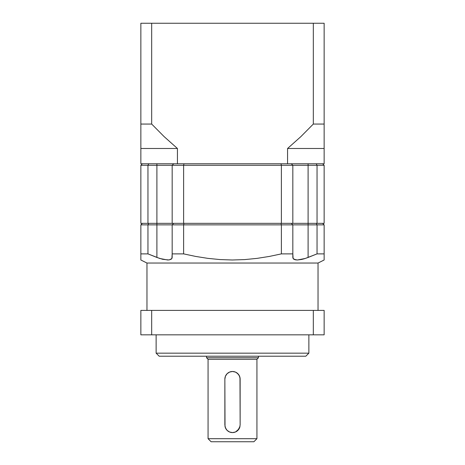<?xml version="1.0" encoding="UTF-8"?>
<svg xmlns="http://www.w3.org/2000/svg" width="465" height="465" viewBox="0 0 465 465"><rect width="100%" height="100%" fill="white"/><g stroke="black" fill="none" stroke-linecap="round" stroke-linejoin="round"><path stroke-width="0.7" d="M240.138 379.126A7.638 7.638 0 0 0 237.9 373.726L239.551 376.191L240.138 379.126L240.138 424.952L239.551 427.881L238.841 429.201L235.435 432.002L232.5 432.584L229.565 432.002L227.1 430.352L226.153 429.195L225.014 426.446L224.862 379.126L225.449 376.191L227.1 373.726L229.565 372.076L232.494 371.489L235.43 372.076L236.743 372.779L238.841 374.871L239.987 377.621L240.138 424.946L239.551 427.881L236.749 431.293A7.638 7.638 0 0 0 239.987 426.446L237.9 430.352L235.435 432.002L232.5 432.584A7.638 7.638 0 0 0 236.743 431.299L236.104 431.683M206.536 357.742L208.064 359.271L256.936 359.271L258.464 357.742L206.536 357.742L208.064 359.271L208.064 438.693L211.116 441.75L253.884 441.75L256.936 438.693L208.064 438.693L211.116 441.75L253.884 441.75L256.936 438.693L256.936 359.271L258.464 357.742L258.464 356.219L258.464 357.742L206.536 357.742L206.536 356.219L206.536 357.742M156.13 353.162L159.187 356.219L305.813 356.219L308.87 353.162L156.13 353.162L159.187 356.219L305.813 356.219L308.87 353.162L308.87 334.835L308.87 353.162L156.13 353.162L156.13 334.835L156.13 353.162M208.064 359.271L256.936 359.271L256.936 438.693L208.064 438.693L208.064 359.271M324.14 253.942L324.14 224.862L317.043 224.862L317.043 253.884L324.14 253.884L324.14 259.993L318.031 263.045L318.031 310.393L318.031 263.045L146.969 263.045L146.969 310.393L146.969 263.045L140.86 259.993L140.86 259.58L140.86 259.993L146.969 263.045L318.031 263.045L324.14 259.993L324.14 253.884L317.043 253.884L305.214 258.482L297.309 259.993L295.362 259.813L293.107 258.488L292.828 253.884L281.377 253.884L269.316 256.436L257.087 258.371L244.683 259.592L232.314 259.993L220.026 259.569L207.82 258.36L195.689 256.436L183.623 253.884L172.172 253.884L171.899 258.482L169.649 259.813L167.708 259.993L159.791 258.488L147.957 253.884L140.86 253.884L140.86 259.993L140.86 253.884L147.957 253.884L147.957 224.862L140.86 224.862L140.86 253.884L140.86 224.862L156.897 224.862L156.897 257.453L162.651 259.296L168.69 259.952M324.14 139.111L324.14 148.492L287.568 148.492L287.568 163.767L324.14 163.767L324.14 23.25L313.323 23.25L313.323 124.056L324.14 124.056L324.14 23.25L140.86 23.25L140.86 124.056L151.677 124.056L151.677 23.25L140.86 23.25L140.86 163.767L177.432 163.767L177.432 148.492L164.162 136.652L151.677 124.056L151.677 23.25L313.323 23.25L313.323 124.056L300.803 136.687L287.568 148.492L287.568 163.767L177.432 163.767L177.432 148.492L164.162 136.652L151.677 124.056L140.86 124.056L140.86 138.088M324.14 148.492L287.568 148.492L300.803 136.687L313.323 124.056L324.14 124.056L324.14 163.767L140.86 163.767L140.86 148.492L177.432 148.492L140.86 148.492M293.101 258.482L293.95 259.296L293.107 258.488L292.828 257.453L292.828 253.884L281.377 253.884L269.316 256.436L257.087 258.371L244.683 259.592L257.087 258.371L269.316 256.436L281.377 253.884L281.377 224.862L281.377 253.884M304.459 258.72L308.103 257.453L308.103 224.862L317.043 224.862L317.043 253.884L308.103 257.453L308.103 224.862L292.828 224.862L292.828 253.884L292.828 224.862L172.172 224.862L172.172 257.453L171.899 258.488L171.056 259.296L168.801 259.941M140.86 334.835L140.86 310.393L140.86 334.835L151.677 334.835L151.677 310.393L140.86 310.393L313.323 310.393L151.677 310.393L151.677 334.835L313.323 334.835L313.323 310.393L313.323 334.835L324.14 334.835L324.14 310.393L313.323 310.393L324.14 310.393L324.14 334.835L140.86 334.835M220.026 259.569L232.314 259.993L220.026 259.569L207.82 258.36L195.689 256.436L183.623 253.884L183.623 224.862L183.623 253.884L172.172 253.884L172.172 224.862L156.897 224.862L156.897 257.453L147.957 253.884L147.957 224.862L156.897 224.862L156.897 223.334L147.957 223.334L147.957 165.296L140.86 165.296L140.86 223.334L147.957 223.334L147.957 165.296L156.897 165.296L156.897 223.334L140.86 223.334L140.86 165.296L142.383 163.767L140.86 165.296L147.957 165.296L148.748 163.767L147.957 165.296L172.172 165.296L172.172 223.334L156.897 223.334L171.01 223.334M324.14 259.58L324.14 258.36M324.14 256.43L324.14 257.436M301.622 259.464L297.309 259.993L293.95 259.296L295.351 259.813L293.584 259.04M140.86 256.442L140.86 257.436M324.14 253.884L324.14 224.862L317.043 224.862L316.252 223.334L317.043 224.862L308.103 224.862L308.103 223.334L292.828 223.334L292.828 165.296L281.377 165.296L281.377 223.334L292.828 223.334L292.828 165.296L308.103 165.296L308.103 224.862L292.828 224.862L291.299 223.334L292.828 224.862L172.172 224.862L173.701 223.334L172.172 224.862L156.897 224.862L156.897 163.767L156.897 165.296L172.172 165.296L172.172 223.334L183.623 223.334L183.623 165.296L172.172 165.296L173.701 163.767L172.172 165.296L281.377 165.296L281.377 223.334L183.623 223.334L183.623 165.296L184.006 163.767L183.623 165.296L308.103 165.296L308.103 223.334L324.14 223.334L324.14 165.296L317.043 165.296L317.043 223.334L293.99 223.334M232.314 259.993L244.683 259.592L257.087 258.371M140.86 259.58L140.86 258.36M304.186 258.802L301.582 259.47M322.617 223.334L324.14 224.862L322.617 223.334M280.994 223.334L281.377 224.862L280.994 223.334M184.006 223.334L183.623 224.862L184.006 223.334M147.957 224.862L148.748 223.334L147.957 224.862M142.383 223.334L140.86 224.862L142.383 223.334M308.103 165.296L317.043 165.296L317.043 223.334L324.14 223.334L324.14 165.296L317.043 165.296L316.252 163.767L317.043 165.296L308.103 165.296L308.103 163.767L308.103 165.296M172.172 223.334L292.828 223.334M322.617 163.767L324.14 165.296L322.617 163.767M291.299 163.767L292.828 165.296L291.299 163.767M280.994 163.767L281.377 165.296L280.994 163.767M140.86 124.451L140.86 124.056M300.803 136.687L287.568 148.492M230.995 371.64A7.638 7.638 0 0 0 224.862 379.126L225.449 376.191L226.153 374.883L227.1 373.726L229.565 372.076L232.494 371.489L233.994 371.64L235.43 372.076L237.9 373.726A7.638 7.638 0 0 0 231.006 371.64L231.181 371.605M225.014 426.452A7.638 7.638 0 0 0 225.449 427.881L224.862 424.946L224.862 379.126M225.455 427.893A7.638 7.638 0 0 0 232.494 432.584L229.565 432.002L227.1 430.352L225.449 427.887L224.996 426.376M228.919 431.694L227.1 430.352L225.444 427.87M224.973 377.824L225.449 376.197M225.444 376.202L227.1 373.726L228.919 372.384M236.505 372.628L238.847 374.883L239.841 377.028M239.987 377.627L240.05 377.975"/></g></svg>
